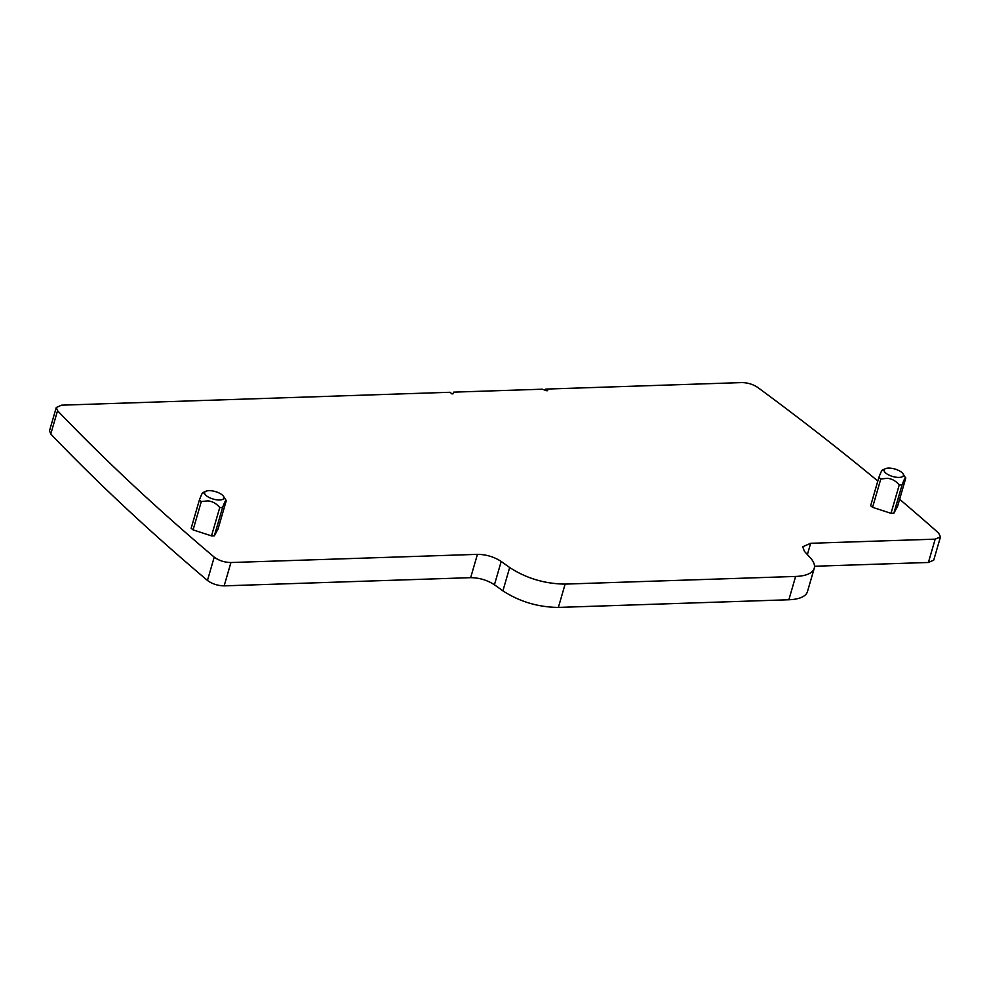 <?xml version="1.0" encoding="UTF-8"?>
<svg xmlns="http://www.w3.org/2000/svg" width="990" height="990" viewBox="0 0 990 990"><rect width="100%" height="100%" fill="white"/><g stroke="black" fill="none" stroke-linecap="round" stroke-linejoin="round"><path stroke-width="1.49" d="M877.821 481.029A2494.082 966.45 -163.8 0 0 757.746 387.436C752.994 384.281 747.648 382.66 741.745 382.586L545.837 389.095L547.68 390.691L546.579 390.728L542.297 389.206L453.581 392.151L453.012 393.834L451.91 393.871L450.054 392.275L61.59 405.17L56.269 407.496L49.5 430.811L50.775 434.004C97.503 482.848 149.725 531.667 207.454 580.449C212.157 583.927 217.726 585.721 224.161 585.857L470.658 577.665C479.37 577.764 487.29 580.128 494.431 584.768L502.908 590.857C519.564 601.66 538.053 607.192 558.372 607.414L788.857 599.754A43.907 17.016 16.2 0 0 807.456 591.624L814.238 568.31A43.907 17.016 16.2 0 0 810.129 557.556L804.449 551.38L802.692 546.765L810.662 543.287L935.179 539.154L940.5 536.827L938.631 533.078A2494.082 966.45 -163.8 0 0 899.625 499.282M494.431 584.768L501.2 561.454L509.677 567.53C526.346 578.346 544.834 583.865 565.142 584.1L795.626 576.44A43.907 17.016 16.2 0 0 814.238 568.31M814.498 566.255L928.41 562.468L933.731 560.142L940.5 536.827M56.269 407.496L57.556 410.689A2489.937 964.842 -163.8 0 0 214.224 557.135C218.926 560.6 224.495 562.407 230.93 562.53L477.428 554.351C486.139 554.45 494.06 556.813 501.2 561.454M218.06 528.969L214.36 535.8L211.513 535.887L193.087 529.873L201.317 501.546L207.875 500.878C212.528 501.336 216.476 503.576 219.743 507.561L222.589 507.474C224.953 501.286 226.178 499.047 226.264 500.717L218.085 528.883M193.087 529.873L191.144 528.301L199.411 499.9L201.317 501.546M897.571 506.323L893.846 513.228L891 513.327L872.574 507.313L870.643 505.742L878.897 477.329L880.803 478.987L887.362 478.306C892.015 478.776 895.962 481.004 899.229 485.001L902.076 484.902C904.439 478.727 905.664 476.475 905.751 478.158L905.739 478.207M545.837 389.095L545.465 390.332M202.802 492.636L205.982 491.226A10.036 3.886 -163.8 0 1 218.778 492.847A10.036 3.886 -163.8 0 1 223.493 496.312A10.036 3.886 -163.8 0 1 220.56 499.925A10.036 3.886 -163.8 0 1 209.793 497.797A10.036 3.886 -163.8 0 1 205.982 491.226M203.086 493.144C202.999 491.473 201.774 493.725 199.411 499.9M223.493 496.312L226.264 500.717L218.035 529.044M882.288 470.077L885.468 468.654A10.036 3.886 -163.8 0 1 898.277 470.287A10.036 3.886 -163.8 0 1 902.991 473.74A10.036 3.886 -163.8 0 1 900.046 477.353A10.036 3.886 -163.8 0 1 889.28 475.225A10.036 3.886 -163.8 0 1 885.468 468.654M882.573 470.584C882.486 468.901 881.261 471.153 878.897 477.329M902.991 473.74L905.751 478.158L897.522 506.484M788.857 599.754L795.626 576.44M558.372 607.414L565.142 584.1M50.775 434.004L57.556 410.689M928.41 562.468L935.179 539.154M807.382 554.573L810.662 543.287M502.908 590.857L509.677 567.53M470.658 577.665L477.428 554.351M224.161 585.857L230.93 562.53M207.454 580.449L214.224 557.135M211.513 535.887L219.743 507.561M191.181 528.227L199.299 500.296M214.36 535.8L222.589 507.474M870.668 505.667L878.786 477.737M872.574 507.313L880.803 478.987M893.846 513.228L902.076 484.902M891 513.327L899.229 485.001M897.559 506.41L905.751 478.195"/></g></svg>
